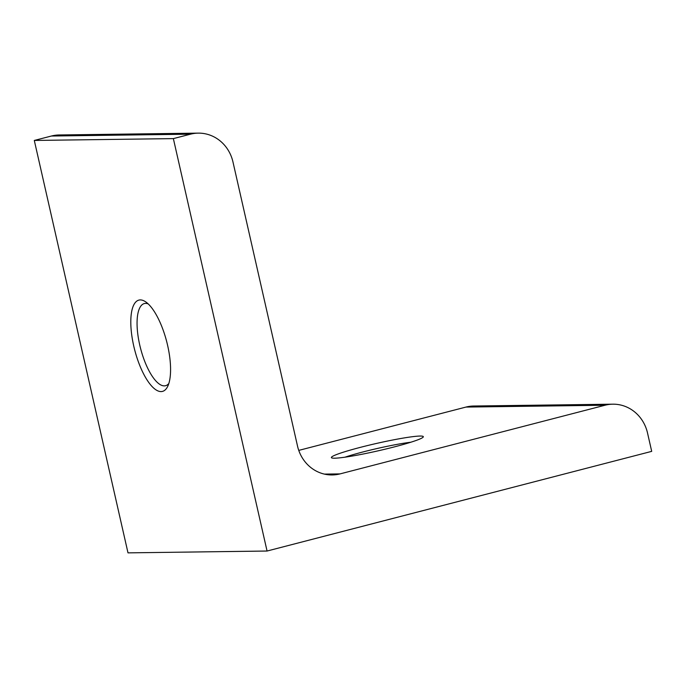 <?xml version="1.0" encoding="UTF-8"?>
<svg xmlns="http://www.w3.org/2000/svg" width="686" height="686" viewBox="0 0 686 686"><rect width="100%" height="100%" fill="white"/><g stroke="black" fill="none" stroke-linecap="round" stroke-linejoin="round"><path stroke-width="1.03" d="M340.042 473.897A37.713 35.192 89.2 0 1 332.213 474.944A37.713 35.192 89.2 0 1 297.527 446.097L232.974 161.99A37.713 35.192 89.2 0 0 198.288 133.135A37.713 35.192 89.2 0 0 190.459 134.19L173.361 138.615L34.3 140.45L127.999 552.865L267.06 551.03L651.7 451.362L647.533 433.038A37.713 35.192 89.2 0 0 612.847 404.183A37.713 35.192 89.2 0 0 605.018 405.237L340.042 473.897L324.358 474.103M173.361 138.615L267.06 551.03M140.27 299.919A47.145 16.533 -104.5 0 0 136.608 356.617A47.145 16.533 -104.5 0 0 167.641 386.501A47.145 16.533 -104.5 0 0 166.689 341.594A47.145 16.533 -104.5 0 0 145.706 301.874A47.145 16.533 -104.5 0 0 140.27 299.919M198.288 133.135L59.228 134.971A37.713 35.192 89.2 0 0 51.399 136.025L34.3 140.45M612.847 404.183L473.786 406.018A37.713 35.192 89.2 0 0 465.957 407.072L298.762 450.393M360.399 447.349A47.145 3.782 -12.8 0 0 331.604 457.836A47.145 3.782 -12.8 0 0 378.192 450.813A47.145 3.782 -12.8 0 0 423.245 437.016A47.145 3.782 -12.8 0 0 360.399 447.349M410.863 442.221A42.429 3.404 -12.8 0 0 363.134 451.911A42.429 3.404 -12.8 0 0 345.015 457.176M148.202 303.915A42.429 14.878 -104.5 0 0 145.586 303.392A42.429 14.878 -104.5 0 0 144.309 303.564A42.429 14.878 -104.5 0 0 140.553 348.368A42.429 14.878 -104.5 0 0 165.6 385.704A42.429 14.878 -104.5 0 0 168.825 383.508M190.459 134.19L51.399 136.025M605.018 405.237L465.957 407.072"/></g></svg>
